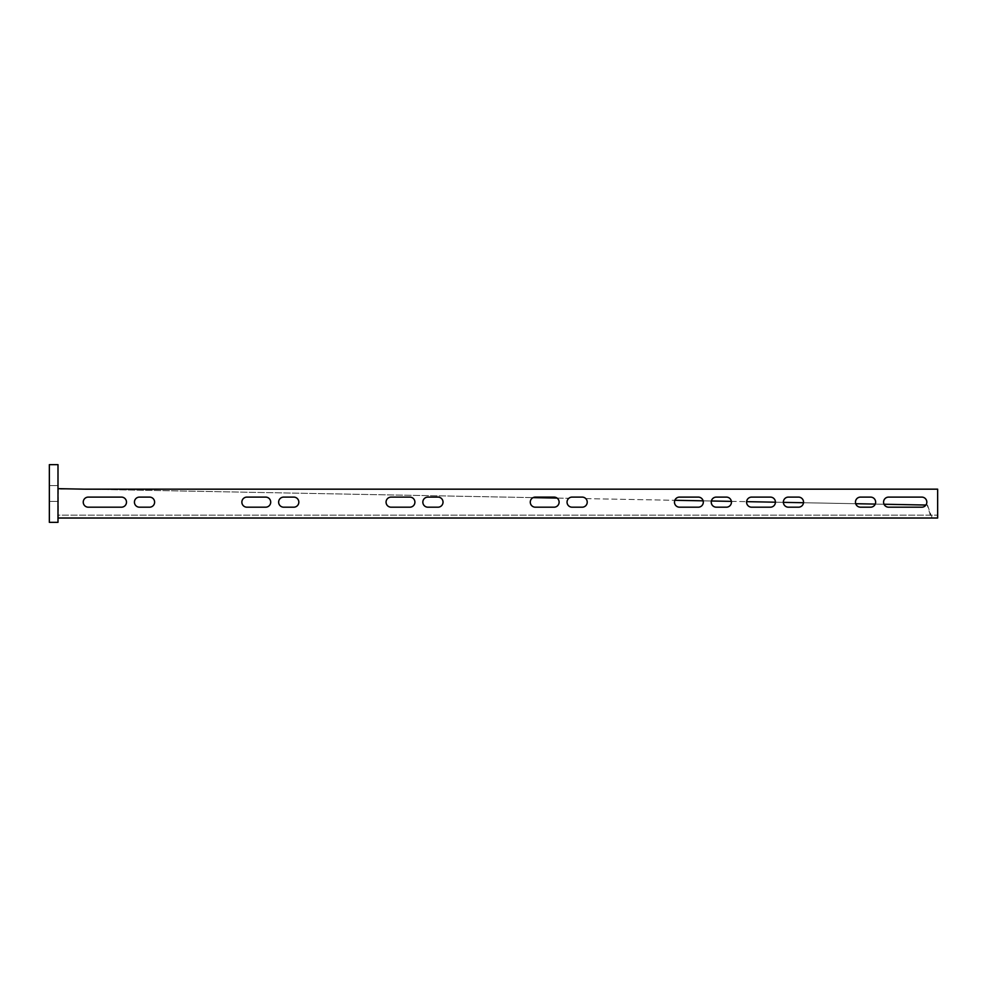 <?xml version="1.0" encoding="UTF-8"?>
<svg xmlns="http://www.w3.org/2000/svg" width="987" height="987" viewBox="0 0 987 987"><rect width="100%" height="100%" fill="white"/><g stroke="black" fill="none" stroke-linecap="round" stroke-linejoin="round"><path stroke-width="0.74" stroke-dasharray="4.93 3.7" d="M57.999 464.655L49.35 464.655L49.35 522.345L57.999 522.345L57.999 464.655M57.999 485.567L57.999 501.433L57.999 485.567L49.35 485.567L49.35 501.433L49.35 485.567L57.999 485.567M57.999 501.433L49.35 501.433L57.999 501.433M926.83 502.149A5.046 5.046 0 0 0 921.784 497.103L888.621 497.103A5.046 5.046 0 0 0 883.575 502.149A5.046 5.046 0 0 0 888.621 507.195L921.784 507.195A5.046 5.046 0 0 0 926.83 502.149M875.642 502.149A5.046 5.046 0 0 0 870.596 497.103L860.504 497.103A5.046 5.046 0 0 0 855.458 502.149A5.046 5.046 0 0 0 860.504 507.195L870.596 507.195A5.046 5.046 0 0 0 875.642 502.149M803.541 502.149A5.046 5.046 0 0 0 798.495 497.103L788.403 497.103A5.046 5.046 0 0 0 783.357 502.149A5.046 5.046 0 0 0 788.403 507.195L798.495 507.195A5.046 5.046 0 0 0 803.541 502.149M775.424 502.149A5.046 5.046 0 0 0 770.378 497.103L751.625 497.103A5.046 5.046 0 0 0 746.579 502.149A5.046 5.046 0 0 0 751.625 507.195L770.378 507.195A5.046 5.046 0 0 0 775.424 502.149M703.312 502.149A5.046 5.046 0 0 0 698.265 497.103L679.525 497.103A5.046 5.046 0 0 0 674.479 502.149A5.046 5.046 0 0 0 679.525 507.195L698.265 507.195A5.046 5.046 0 0 0 703.312 502.149M731.441 502.149A5.046 5.046 0 0 0 726.395 497.103L716.291 497.103A5.046 5.046 0 0 0 711.245 502.149A5.046 5.046 0 0 0 716.291 507.195L726.395 507.195A5.046 5.046 0 0 0 731.441 502.149M587.228 502.149A5.046 5.046 0 0 0 582.182 497.103L572.09 497.103A5.046 5.046 0 0 0 567.044 502.149A5.046 5.046 0 0 0 572.09 507.195L582.182 507.195A5.046 5.046 0 0 0 587.228 502.149M559.111 502.149A5.046 5.046 0 0 0 554.065 497.103L535.324 497.103A5.046 5.046 0 0 0 530.278 502.149A5.046 5.046 0 0 0 535.324 507.195L554.065 507.195A5.046 5.046 0 0 0 559.111 502.149M443.027 502.149A5.046 5.046 0 0 0 437.981 497.103L427.889 497.103A5.046 5.046 0 0 0 422.843 502.149A5.046 5.046 0 0 0 427.889 507.195L437.981 507.195A5.046 5.046 0 0 0 443.027 502.149M414.91 502.149A5.046 5.046 0 0 0 409.864 497.103L391.111 497.103A5.046 5.046 0 0 0 386.065 502.149A5.046 5.046 0 0 0 391.111 507.195L409.864 507.195A5.046 5.046 0 0 0 414.91 502.149M298.827 502.149A5.046 5.046 0 0 0 293.781 497.103L283.688 497.103A5.046 5.046 0 0 0 278.63 502.149A5.046 5.046 0 0 0 283.688 507.195L293.781 507.195A5.046 5.046 0 0 0 298.827 502.149M270.709 502.149A5.046 5.046 0 0 0 265.651 497.103L246.91 497.103A5.046 5.046 0 0 0 241.864 502.149A5.046 5.046 0 0 0 246.91 507.195L265.651 507.195A5.046 5.046 0 0 0 270.709 502.149M154.614 502.149A5.046 5.046 0 0 0 149.568 497.103L139.475 497.103A5.046 5.046 0 0 0 134.429 502.149A5.046 5.046 0 0 0 139.475 507.195L149.568 507.195A5.046 5.046 0 0 0 154.614 502.149M126.496 502.149A5.046 5.046 0 0 0 121.45 497.103L88.287 497.103A5.046 5.046 0 0 0 83.241 502.149A5.046 5.046 0 0 0 88.287 507.195L121.45 507.195A5.046 5.046 0 0 0 126.496 502.149M57.999 518.015L57.962 515.128L937.65 515.128L57.962 515.128L57.999 512.969L57.999 518.015M931.79 515.128L931.79 518.015L58.085 518.015M931.79 518.015L937.65 518.015L937.65 489.17L57.999 489.17L58.036 515.128M937.551 515.128L937.551 518.015M57.999 516.423L57.962 515.128M58.245 488.664L58.258 518.015M927.237 505.06L925.929 505.036L927.237 505.06L931.222 518.015M927.472 505.06L931 515.128M930.26 512.969L930.704 514.844M85.005 489.17L533.091 497.621L84.771 489.17M557.05 498.077L568.833 498.299L557.05 498.077M585.797 498.62L674.824 500.298L585.797 498.62M703.139 500.828L711.38 500.989L703.139 500.841M731.379 501.371L746.604 501.655L731.379 501.371M775.424 502.198L783.357 502.346L775.424 502.198M803.504 502.728L855.704 503.715L803.504 502.728M875.259 504.086L884.031 504.246L875.259 504.086"/><path stroke-width="1.48" d="M57.999 464.655L49.35 464.655L49.35 522.345L57.999 522.345L57.999 464.655M926.83 502.149A5.046 5.046 0 0 0 921.784 497.103L888.621 497.103A5.046 5.046 0 0 0 883.575 502.149A5.046 5.046 0 0 0 888.621 507.195L921.784 507.195A5.046 5.046 0 0 0 926.83 502.149M875.642 502.149A5.046 5.046 0 0 0 870.596 497.103L860.504 497.103A5.046 5.046 0 0 0 855.458 502.149A5.046 5.046 0 0 0 860.504 507.195L870.596 507.195A5.046 5.046 0 0 0 875.642 502.149M803.541 502.149A5.046 5.046 0 0 0 798.495 497.103L788.403 497.103A5.046 5.046 0 0 0 783.357 502.149A5.046 5.046 0 0 0 788.403 507.195L798.495 507.195A5.046 5.046 0 0 0 803.541 502.149M775.424 502.149A5.046 5.046 0 0 0 770.378 497.103L751.625 497.103A5.046 5.046 0 0 0 746.579 502.149A5.046 5.046 0 0 0 751.625 507.195L770.378 507.195A5.046 5.046 0 0 0 775.424 502.149M703.312 502.149A5.046 5.046 0 0 0 698.265 497.103L679.525 497.103A5.046 5.046 0 0 0 674.479 502.149A5.046 5.046 0 0 0 679.525 507.195L698.265 507.195A5.046 5.046 0 0 0 703.312 502.149M731.441 502.149A5.046 5.046 0 0 0 726.395 497.103L716.291 497.103A5.046 5.046 0 0 0 711.245 502.149A5.046 5.046 0 0 0 716.291 507.195L726.395 507.195A5.046 5.046 0 0 0 731.441 502.149M587.228 502.149A5.046 5.046 0 0 0 582.182 497.103L572.09 497.103A5.046 5.046 0 0 0 567.044 502.149A5.046 5.046 0 0 0 572.09 507.195L582.182 507.195A5.046 5.046 0 0 0 587.228 502.149M559.111 502.149A5.046 5.046 0 0 0 554.065 497.103L535.324 497.103A5.046 5.046 0 0 0 530.278 502.149A5.046 5.046 0 0 0 535.324 507.195L554.065 507.195A5.046 5.046 0 0 0 559.111 502.149M443.027 502.149A5.046 5.046 0 0 0 437.981 497.103L427.889 497.103A5.046 5.046 0 0 0 422.843 502.149A5.046 5.046 0 0 0 427.889 507.195L437.981 507.195A5.046 5.046 0 0 0 443.027 502.149M414.91 502.149A5.046 5.046 0 0 0 409.864 497.103L391.111 497.103A5.046 5.046 0 0 0 386.065 502.149A5.046 5.046 0 0 0 391.111 507.195L409.864 507.195A5.046 5.046 0 0 0 414.91 502.149M298.827 502.149A5.046 5.046 0 0 0 293.781 497.103L283.688 497.103A5.046 5.046 0 0 0 278.63 502.149A5.046 5.046 0 0 0 283.688 507.195L293.781 507.195A5.046 5.046 0 0 0 298.827 502.149M270.709 502.149A5.046 5.046 0 0 0 265.651 497.103L246.91 497.103A5.046 5.046 0 0 0 241.864 502.149A5.046 5.046 0 0 0 246.91 507.195L265.651 507.195A5.046 5.046 0 0 0 270.709 502.149M154.614 502.149A5.046 5.046 0 0 0 149.568 497.103L139.475 497.103A5.046 5.046 0 0 0 134.429 502.149A5.046 5.046 0 0 0 139.475 507.195L149.568 507.195A5.046 5.046 0 0 0 154.614 502.149M126.496 502.149A5.046 5.046 0 0 0 121.45 497.103L88.287 497.103A5.046 5.046 0 0 0 83.241 502.149A5.046 5.046 0 0 0 88.287 507.195L121.45 507.195A5.046 5.046 0 0 0 126.496 502.149M57.999 518.015L937.65 518.015L937.65 489.17L85.005 489.17M533.091 497.621L557.05 498.077L533.079 497.633M674.824 500.298L703.139 500.828L674.824 500.298M711.38 500.989L731.379 501.371L711.38 500.989M746.604 501.655L775.424 502.198L746.604 501.655M783.357 502.346L803.504 502.728L783.357 502.346M855.704 503.715L875.259 504.086L855.704 503.715M884.031 504.246L925.929 505.036L884.031 504.246M58.011 488.664L84.771 489.17M57.999 516.423L57.974 515.621"/></g></svg>

